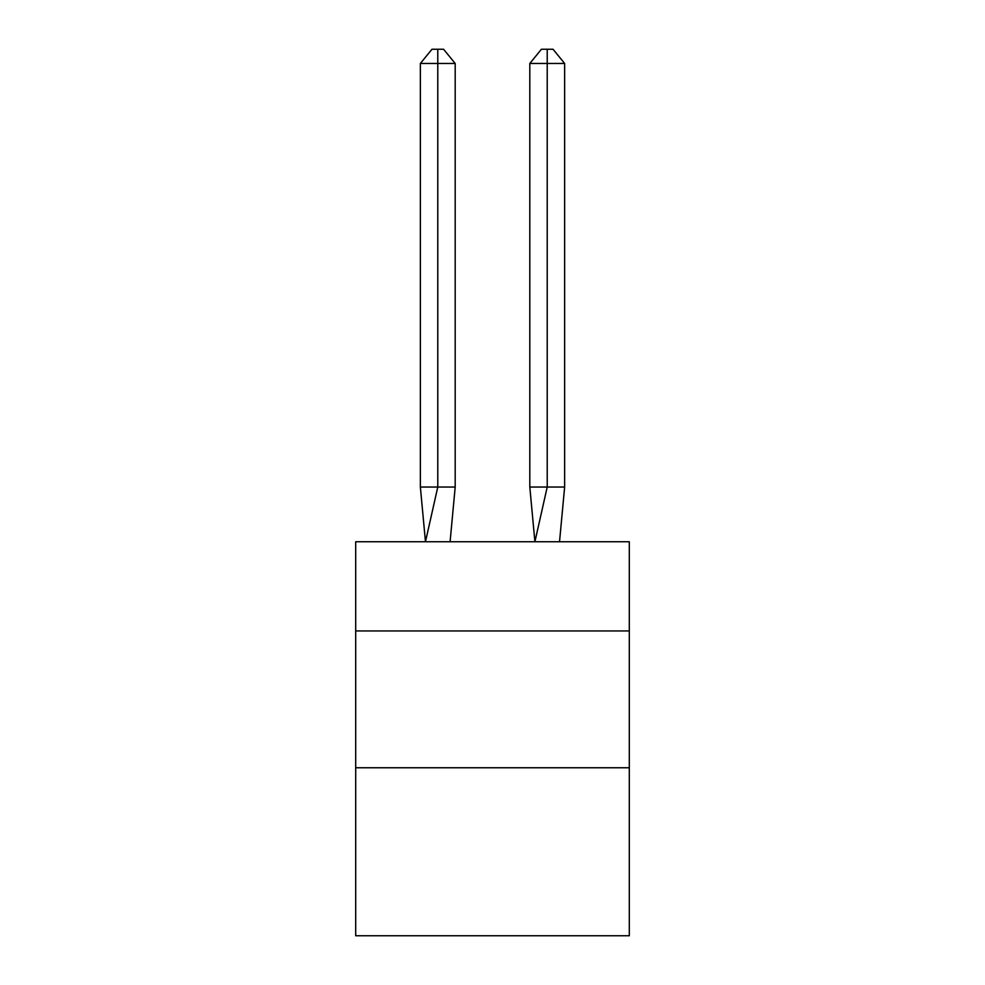 <?xml version="1.0" encoding="UTF-8"?>
<svg xmlns="http://www.w3.org/2000/svg" width="985" height="985" viewBox="0 0 985 985"><rect width="100%" height="100%" fill="white"/><g stroke="black" fill="none" stroke-linecap="round" stroke-linejoin="round"><path stroke-width="1.48" d="M355.696 630.942L629.304 630.942L629.304 541.75L355.696 541.75L355.696 935.75L629.304 935.75L629.304 767.758L355.696 767.758M629.304 767.758L629.304 630.942M455.193 487.033L455.193 63.471L437.783 63.471L437.783 487.033L420.361 487.033L425.471 541.75L437.783 487.033L437.783 63.471L437.783 487.033L437.783 63.471L437.783 487.033L437.783 63.471L437.783 487.033L455.193 487.033L450.096 541.75M420.361 63.471L431.972 49.25L437.783 49.25L437.783 63.471L420.361 63.471L420.361 487.033M437.783 49.25L443.582 49.25L455.193 63.471M564.639 487.033L547.217 487.033L547.217 63.471L564.639 63.471L564.639 487.033L559.529 541.75M529.807 487.033L547.217 487.033L534.904 541.75L529.807 487.033L529.807 63.471L541.418 49.25L553.028 49.25L564.639 63.471M547.217 49.25L547.217 63.471L529.807 63.471"/></g></svg>
